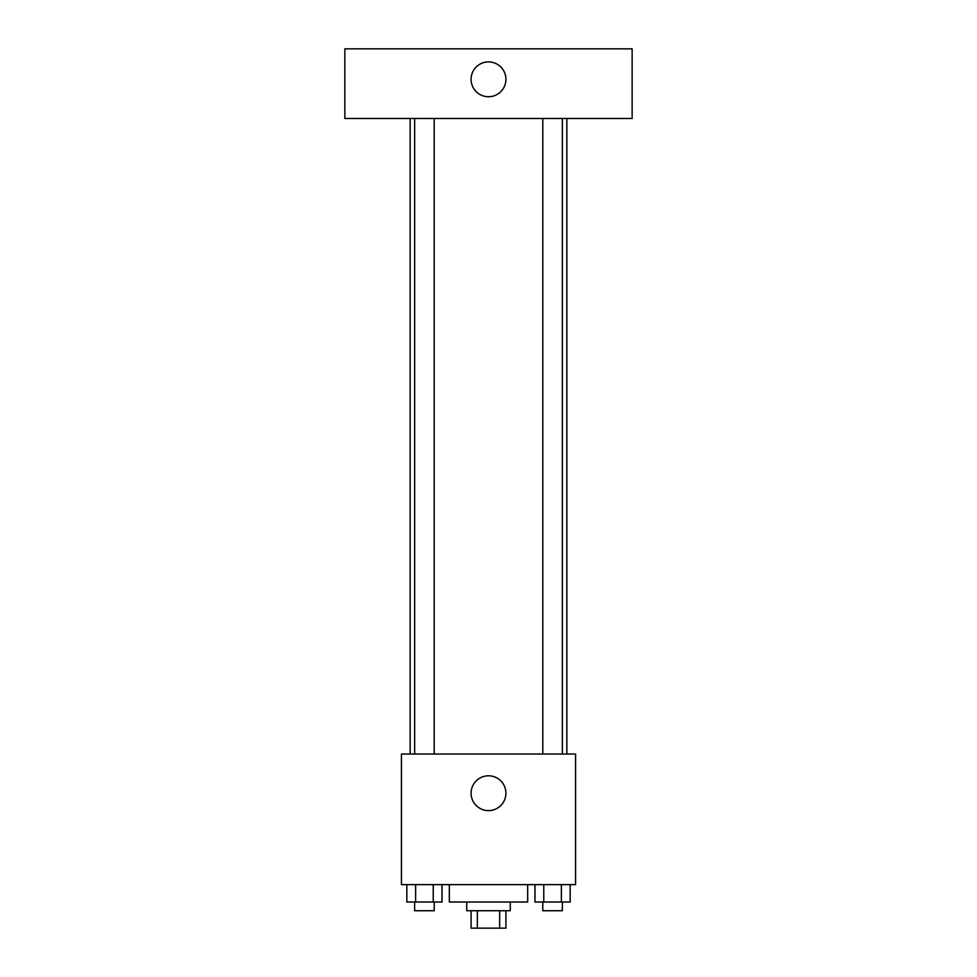 <?xml version="1.0" encoding="UTF-8"?>
<svg xmlns="http://www.w3.org/2000/svg" width="977" height="977" viewBox="0 0 977 977"><rect width="100%" height="100%" fill="white"/><g stroke="black" fill="none" stroke-linecap="round" stroke-linejoin="round"><path stroke-width="1.47" d="M499.662 910.735L499.662 928.15L471.085 928.15L471.085 910.735M499.662 928.15L505.915 928.15L505.915 910.735M510.263 902.027L510.263 910.735L466.737 910.735L466.737 902.027M477.338 910.735L477.338 928.15M449.322 884.625L449.322 902.027L527.678 902.027L527.678 884.625M575.563 884.625L401.437 884.625L401.437 754.036L575.563 754.036L575.563 884.625M505.915 793.202A17.415 17.415 0 0 1 479.792 808.284A17.415 17.415 0 0 1 479.792 778.132A17.415 17.415 0 0 1 505.915 793.202M566.855 118.498L566.855 754.036M542.785 754.036L542.785 118.498M434.215 118.498L434.215 754.036M632.143 118.498L344.857 118.498L344.857 48.85L632.143 48.85L632.143 118.498M488.5 61.905A17.415 17.415 0 0 1 503.582 88.028A17.415 17.415 0 0 1 473.418 88.028A17.415 17.415 0 0 1 488.5 61.905M570.165 884.625L570.165 902.027L534.981 902.027L534.981 884.625M561.372 884.625L561.372 902.027M543.774 884.625L543.774 902.027M562.361 902.027L562.361 910.735L542.785 910.735L542.785 902.027M442.019 884.625L442.019 902.027L406.835 902.027L406.835 884.625M433.226 884.625L433.226 902.027M415.628 884.625L415.628 902.027M434.215 902.027L434.215 910.735L414.639 910.735L414.639 902.027M410.145 118.498L410.145 754.036M562.361 754.036L562.361 118.498M414.639 118.498L414.639 754.036"/></g></svg>
